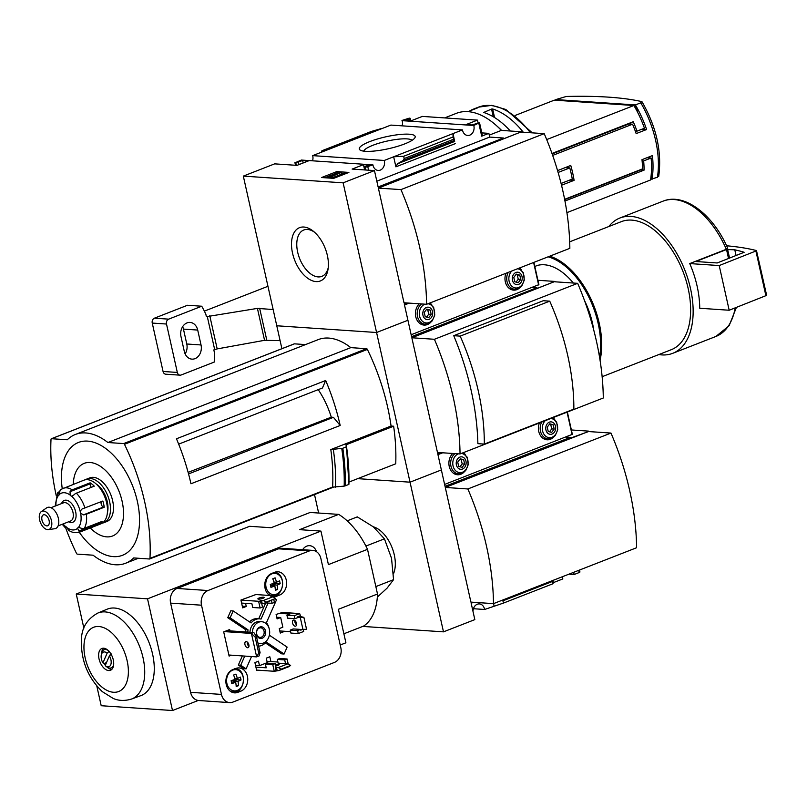 <?xml version="1.0" encoding="UTF-8"?>
<svg xmlns="http://www.w3.org/2000/svg" width="807" height="807" viewBox="0 0 807 807"><rect width="100%" height="100%" fill="white"/><g stroke="black" fill="none" stroke-linecap="round" stroke-linejoin="round"><path stroke-width="1.21" d="M343.126 182.836L376.576 332.504L276.781 325.776L243.321 176.108L343.126 182.836L374.458 170.59L352.124 169.087L363.463 164.658L369.172 165.042L364.986 166.676L364.27 167.18L365.157 167.372L372.925 164.88L301.354 160.058L295.301 162.661L302.635 160.553L308.335 160.946L296.996 165.374L274.662 163.861L243.321 176.108M372.925 164.88A7.414 5.881 93.9 0 0 378.17 170.448A7.414 5.881 93.9 0 0 384.253 160.462L462.461 129.907L390.891 125.085L312.672 155.63A7.414 5.881 -86.1 0 1 312.541 160.815M402.522 122.896L402.209 120.667A7.414 5.881 -86.1 0 1 402.078 125.842M409.109 134.204A28.618 6.093 167.4 0 1 414.788 137.957A28.618 6.093 167.4 0 1 388.57 148.7A28.618 6.093 167.4 0 1 360.265 150.142A28.618 6.093 167.4 0 1 374.579 139.883A28.618 6.093 167.4 0 1 409.109 134.204M384.253 160.462L312.672 155.63M281.895 348.695L276.781 325.776L376.576 332.504L407.918 320.268L404.257 303.886L406.657 302.948M348.906 172.416L336.791 171.598L321.569 177.54L333.684 178.357L348.906 172.416M462.461 129.907A7.414 5.881 93.9 0 0 467.707 135.475A7.414 5.881 93.9 0 0 473.79 125.489L402.209 120.667M473.79 125.489L479.176 122.835L471.843 124.944L466.133 124.56L477.472 120.122L422.343 116.41L411.005 120.838L405.306 120.455L409.482 118.821L410.198 118.316L409.31 118.135L401.977 120.455M551.988 153.461L633.253 121.726A76.14 43.517 68.7 0 1 636.995 131.148L644.46 128.232A76.14 43.517 68.7 0 0 633.899 105.515L554.338 100.149L515.32 115.391M658.714 176.42C662.043 151.948 656.495 127.082 642.039 101.813L641.535 101.551A309.928 66.023 -12.6 0 0 566.242 96.477L555.831 99.574A76.14 43.517 -111.3 0 0 555.72 100.25M651.299 173.424L652.227 177.58L650.815 178.125M634.978 107.392L636.42 106.837L634.595 106.716M633.899 105.515L546.682 139.581M646.932 157.728L651.118 158.011A76.14 43.517 68.7 0 1 650.543 179.981L566.928 212.634M651.118 158.011L643.653 160.926A76.14 43.517 68.7 0 1 644.077 170.126L564.95 201.024M565.263 167.594L569.792 167.906A76.14 43.517 -111.3 0 1 572.284 179.073L561.077 183.451M569.792 167.906L558.111 172.466M501.601 130.421A75.747 43.296 -111.3 0 0 496.991 126.104M469.321 111.184A75.747 43.296 68.7 0 1 473.406 109.137A75.747 43.296 68.7 0 1 477.431 107.946L468.484 111.447A75.747 43.296 -111.3 0 0 467.646 111.628M493.269 116.763L491.544 109.056L483.686 112.466A75.747 43.296 -111.3 0 1 510.327 131.006M491.544 109.056L492.643 108.975A75.747 43.296 68.7 0 1 523.299 132.247M374.458 170.59L378.12 186.972L503.477 138.017L503.639 138.764L521.544 131.763L378.372 188.092L400.948 189.615L544.211 133.659A190.089 108.642 68.7 0 1 569.843 248.334L426.58 304.289L404.004 302.766L378.372 188.092M503.477 138.017L489.698 137.089L488.86 133.367L481.799 132.883M478.077 122.825L477.472 120.122M478.864 123.501L481.698 136.161L482.415 135.657L479.59 122.997M481.698 136.161L488.86 133.367M454.644 141.467L453.05 133.589L453.05 136.978L454.644 141.467L397.498 163.791L395.904 166.837L393.655 156.78L403.671 156.265L404.176 158.545L403.187 160.442L397.498 163.791M321.418 151.918L321.922 150.758L371.301 131.47L380.813 128.716M489.254 135.132L501.349 130.401L521.544 131.763M444.637 117.913L456.369 113.333A76.574 43.77 68.7 0 1 501.349 130.401M521.635 132.136L544.211 133.659M327.37 255.476A28.618 16.362 -111.3 0 0 313.086 231.034A28.618 16.362 -111.3 0 0 291.801 239.78A28.618 16.362 -111.3 0 0 306.448 277.295A28.618 16.362 -111.3 0 0 328.035 269.286A28.618 16.362 -111.3 0 0 327.37 255.476M400.948 189.615A190.089 108.642 68.7 0 1 426.58 304.289M338.658 173.001L337.084 172.9L336.791 171.598M346.112 173.505L341.674 173.202M337.084 172.9L335.702 173.434M335.319 173.586L324.666 177.752M340.695 172.708L335.52 173.465L338.728 173.354L327.249 177.167L331.294 177.439L332.423 176.995L330.971 176.904L340.695 172.708M332.575 177.691L341.865 174.07L341.573 172.759M332.716 178.286L332.423 176.995M331.465 178.206L331.294 177.439M327.42 177.933L327.249 177.167M335.208 174.726L334.996 173.777M489.698 137.089L376.829 181.172M363.463 164.658L364.643 169.934M302.635 160.553L303.17 162.964M453.05 136.978L403.671 156.265M363.775 151.141A24.886 5.296 167.4 0 1 380.733 142.688A24.886 5.296 167.4 0 1 407.051 138.885A24.886 5.296 167.4 0 1 412.044 140.347M650.644 179.305L657.412 177.298L658.179 176.017M641.535 101.551L640.768 102.832L635.391 104.93L555.831 99.574M652.036 179.396A76.14 43.517 -111.3 0 0 652.429 155.59L641.979 159.665A76.14 43.517 -111.3 0 1 642.564 168.875L564.628 199.319M637.661 112.375L636.42 106.837M641.948 129.211L646.599 129.524A76.14 43.517 -111.3 0 0 635.391 104.93M646.599 129.524L636.158 133.599A76.14 43.517 -111.3 0 0 632.577 124.197L552.674 155.408M569.772 180.052L574.09 180.344A76.14 43.517 68.7 0 0 570.761 165.455L557.566 170.6M574.09 180.344L561.521 185.247M494.56 117.55L492.643 108.975M564.688 199.622L640.778 169.904L644.077 170.126M642.1 160.825L643.653 160.926M635.26 131.027L636.995 131.148M630.529 124.056L630.277 122.886M552.149 153.915L628.885 123.945L632.577 124.197M635.432 131.511L636.461 131.107M314.347 232.083A24.886 14.223 -111.3 0 0 304.047 229.904A24.886 14.223 -111.3 0 0 299.558 258.361A24.886 14.223 -111.3 0 0 322.144 276.246A24.886 14.223 -111.3 0 0 328.247 267.662M537.916 280.281L555.004 281.441L537.099 288.432L536.927 287.685L411.58 336.65L407.918 320.268L376.576 332.504L410.037 482.183L441.368 469.936L437.707 453.554L440.118 452.616M473.568 602.294L471.167 603.233L474.829 619.615L443.487 631.851L410.037 482.183L357.693 478.652L410.037 482.183L441.368 469.936L445.03 486.318L570.388 437.364L570.549 438.11L588.555 431.553M727.389 248.042L726.33 249.282L689.743 263.576A72.63 41.51 68.7 0 1 699.73 308.254L729.185 310.241L766.65 295.382L756.482 250.574A312.38 66.547 -12.6 0 0 726.572 245.772M437.465 452.445L411.832 337.76L434.408 339.283L577.661 283.328A190.089 108.642 68.7 0 1 603.293 398.002L460.04 453.958L437.465 452.445M555.004 281.441L411.832 337.76M536.927 287.685L532.449 287.383M434.408 339.283A190.089 108.642 68.7 0 1 460.04 453.958M453.746 335.692A190.089 108.642 68.7 0 1 477.885 443.658L484.321 444.092L573.858 409.129A169.077 96.628 68.7 0 0 549.728 301.152L543.282 300.718L453.746 335.692L460.192 336.126L549.728 301.152M325.685 380.5A151.898 86.813 68.7 0 1 340.181 425.481L190.956 483.766A151.898 86.813 68.7 0 0 176.461 438.786L325.685 380.5L322.447 387.985L178.66 444.143M340.181 425.481L333.442 417.33L331.284 417.179L188.122 472.357M333.442 417.33L188.545 473.921M330.809 449.58L342.814 448.268L346.516 446.675L345.941 444.849L393.634 426.217L391.072 426.046L330.809 449.58A151.898 86.813 -111.3 0 1 332.625 487.025L149.971 558.363A1.17 0.666 68.7 0 1 149.466 558.999L133.7 557.94A69.109 39.503 68.7 0 1 125.64 563.236A69.109 39.503 68.7 0 1 93.087 555.196L77.321 554.137A1.17 0.666 68.7 0 1 76.514 553.41A151.898 86.813 68.7 0 1 65.508 527.415M346.082 446.987A163.801 93.622 -111.3 0 1 348.513 484.583L344.185 486.127L332.615 487.135A1.17 0.666 -111.3 0 0 332.625 487.025M335.48 487.327A155.993 89.153 -111.3 0 0 333.372 449.761M294.111 343.964A1.17 0.666 68.7 0 1 294.434 343.843L305.51 344.589M56.258 495.71A151.898 86.813 68.7 0 1 51.012 439.351A1.17 0.666 68.7 0 1 51.517 438.715L67.284 439.775A69.109 39.503 68.7 0 1 75.344 434.479L318.261 339.606A69.109 39.503 68.7 0 1 350.813 347.635L366.58 348.705A1.17 0.666 68.7 0 1 367.387 349.421A151.898 86.813 68.7 0 1 391.072 426.046M348.967 482.061L395.733 463.793A155.993 89.153 -111.3 0 0 393.634 426.217M555.085 281.814L577.661 283.328M75.344 434.479A69.109 39.503 68.7 0 1 107.906 442.518L123.663 443.578A1.17 0.666 68.7 0 1 124.47 444.304A151.898 86.813 68.7 0 1 149.971 558.363M350.813 347.635L107.906 442.518M62.24 488.679A60.555 34.61 68.7 0 1 87.59 441.116A60.555 34.61 68.7 0 1 139.268 526.507A60.555 34.61 68.7 0 1 79.268 532.267M73.255 484.341A38.998 22.293 68.7 0 1 90.061 462.502A38.998 22.293 68.7 0 1 123.521 513.313A38.998 22.293 68.7 0 1 90.303 527.99M331.284 417.179A61.433 35.115 -111.3 0 0 318.21 389.63M658.835 354.555A72.63 41.51 -111.3 0 0 661.821 354.909A72.63 41.51 -111.3 0 0 672.766 353.305A72.63 41.51 -111.3 0 0 685.002 270.557A72.63 41.51 -111.3 0 0 619.917 218.011A72.63 41.51 -111.3 0 0 608.831 226.535M602.143 376.698L671.343 349.673A68.726 39.281 -111.3 0 0 682.924 271.364A68.726 39.281 -111.3 0 0 621.34 221.643L569.681 241.818M600.065 360.265A68.726 39.281 -111.3 0 0 549.718 256.192M599.571 357.178A67.939 38.827 -111.3 0 0 548.084 256.828M593.72 329.952A58.568 33.47 -111.3 0 0 584.51 300.567M573.343 283.045A58.568 33.47 -111.3 0 0 537.492 265.412L534.829 266.461M460.192 336.126A169.077 96.628 68.7 0 1 484.321 444.092M689.743 263.576L719.198 265.564L729.185 310.241M719.198 265.564L756.663 250.705M734.784 249.807L726.532 249.524L695.816 261.518L717.201 262.961L744.145 252.288A303.785 64.711 -12.6 0 0 734.784 249.807L736.075 255.597M66.567 527.223A3.904 1.927 135.4 0 1 64.762 527.153L65.538 526.517A3.127 1.785 68.7 0 1 66.85 527.566L68.686 530.33A3.904 2.562 -58.5 0 0 68.877 530.461C72.237 532.721 75.959 533.235 80.034 531.995L100.925 523.834A23.433 13.386 -111.3 0 0 105.888 500.047A23.433 13.386 -111.3 0 0 87.408 479.681A23.433 13.386 -111.3 0 0 83.878 480.195L61.06 489.355A3.904 3.178 -123.4 0 0 59.9 491.029L59.425 494.388A3.127 1.785 68.7 0 1 58.689 495.256A3.127 1.785 68.7 0 1 58.568 495.296L57.297 493.753L59.657 492.835M72.418 496.144L71.51 496.174L73.951 494.873A3.904 1.927 -44.6 0 1 76.352 493.168L94.268 486.167A23.433 13.386 -111.3 0 0 90.132 482.828L72.227 489.819A3.904 2.562 121.5 0 0 70.038 491.705L90.091 483.877A3.127 1.785 -111.3 0 0 91.383 487.297M101.46 501.561A3.127 1.785 -111.3 0 0 101.379 504.647A3.127 1.785 -111.3 0 0 103.478 507.038L104.234 507.24A23.433 13.386 -111.3 0 0 102.842 501.026L82.092 508.975L80.175 511.154A19.519 11.157 -111.3 0 0 71.51 496.174A3.127 1.785 68.7 0 1 70.209 495.115L70.038 491.705M104.234 507.24L86.329 514.241A3.904 1.251 -7.7 0 1 83.414 514.866L80.609 513.121A3.127 1.785 68.7 0 1 80.175 511.154M98.686 522.724A3.127 1.785 -111.3 0 0 98.878 523.178L99.392 524.257A23.433 13.386 -111.3 0 0 102.136 521.372L84.221 528.373A3.904 2.946 -147.9 0 1 81.416 528.282L78.491 527.385A19.519 11.157 -111.3 0 0 80.609 513.121M99.392 524.257L81.487 531.248A3.904 3.178 56.6 0 1 78.814 531.006L77.623 528.292A3.127 1.785 68.7 0 1 78.36 527.425A3.127 1.785 68.7 0 1 78.491 527.385M59.789 491.594L58.8 491.977A3.904 2.946 32.1 0 0 57.61 492.936A3.904 2.946 32.1 0 0 57.297 493.753M64.762 527.153L65.932 526.699M102.358 523.097A23.433 13.386 -111.3 0 0 103.911 522.674L106.897 521.504A23.433 13.386 -111.3 0 0 111.85 497.707A23.433 13.386 -111.3 0 0 93.38 477.341A23.433 13.386 -111.3 0 0 89.849 477.865L86.863 479.025A23.433 13.386 -111.3 0 0 85.431 479.772M103.911 522.674A23.433 13.386 -111.3 0 0 108.874 498.877A23.433 13.386 -111.3 0 0 90.394 478.511A23.433 13.386 -111.3 0 0 86.863 479.025M107.422 512.556A19.519 11.157 -111.3 0 0 96.305 484.089M68.635 521.776A11.712 6.698 -111.3 0 0 75.969 513.615A11.712 6.698 -111.3 0 0 66.033 500.169A11.712 6.698 -111.3 0 0 61.534 503.598M58.104 525.892L70.582 521.019A9.765 5.578 -111.3 0 0 72.65 511.103A9.765 5.578 -111.3 0 0 64.953 502.62A9.765 5.578 -111.3 0 0 63.481 502.832L51.002 507.704M48.349 529.604L54.765 528.736A11.308 6.466 -111.3 0 0 58.235 517.781A11.308 6.466 -111.3 0 0 49.106 507.21A11.308 6.466 -111.3 0 0 46.614 507.875L41.318 511.588A9.765 5.578 -111.3 0 0 40.35 522.351A9.765 5.578 -111.3 0 0 48.349 529.604A9.765 5.578 -111.3 0 0 51.345 520.142A9.765 5.578 -111.3 0 0 43.467 511.013A9.765 5.578 -111.3 0 0 41.318 511.588M44.294 514.735A5.861 3.349 -111.3 0 0 43.417 514.866A5.861 3.349 -111.3 0 0 42.428 521.534A5.861 3.349 -111.3 0 0 47.674 525.771A5.861 3.349 -111.3 0 0 48.914 519.829A5.861 3.349 -111.3 0 0 44.294 514.735M90.132 482.828L90.091 483.877M273.149 309.535L257.423 308.395L206.4 316.707L205.866 314.316A85.905 68.07 93.9 0 0 201.73 306.226L168.653 319.148A3.904 3.097 93.9 0 0 166.504 324.031L177.328 372.441A3.904 3.097 93.9 0 0 180.042 375.164A3.904 3.097 93.9 0 0 181.141 374.993L214.218 362.081A85.905 68.07 93.9 0 0 214.359 352.316L213.825 349.925L217.184 348.906L264.555 340.312L280.1 340.635M267.954 286.293L204.363 311.129M201.73 306.226L187.476 305.268L154.399 318.19A3.904 3.097 93.9 0 0 152.251 323.072L163.064 371.472A3.904 3.097 93.9 0 0 165.788 374.206L180.042 375.164M197.705 330.063L201.034 344.962A10.935 8.665 93.9 0 1 191.945 359.135A10.935 8.665 93.9 0 1 184.319 351.489L180.99 336.59A10.935 8.665 93.9 0 1 190.089 322.417A10.935 8.665 93.9 0 1 197.705 330.063L183.451 329.105L186.78 343.994A10.935 8.665 93.9 0 1 185.136 353.91M183.451 329.105A10.935 8.665 93.9 0 0 182.634 326.674M538.753 284.7L411.156 334.754M429.949 302.968A11.913 9.442 -86.1 0 1 431.745 304.764M430.545 322.497A11.913 9.442 -86.1 0 1 424.079 325.09A11.913 9.442 -86.1 0 1 415.766 316.758A11.913 9.442 -86.1 0 1 419.327 303.795M519.486 268.005A11.913 9.442 -86.1 0 1 521.282 269.79M520.081 287.524A11.913 9.442 -86.1 0 1 513.615 290.117A11.913 9.442 -86.1 0 1 505.949 273.291M409.24 303.119L404.499 304.975M514.553 289.199A11.913 9.442 -86.1 0 1 512.193 289.884M519.032 268.176L523.208 272.484L524.318 280.059L521.857 285.789L519.688 287.806L514.654 289.209L510.821 288.956A10.935 8.665 -86.1 0 1 509.812 288.805M425.017 324.172A11.913 9.442 -86.1 0 1 422.656 324.858M429.495 303.15L433.672 307.447L434.781 315.023L432.32 320.762L430.151 322.78L425.118 324.182L421.284 323.92A10.935 8.665 -86.1 0 1 420.276 323.778M515.935 272.473A6.244 4.953 -86.1 0 1 522.068 279.787A6.244 4.953 -86.1 0 1 513.797 283.025A6.244 4.953 -86.1 0 1 515.935 272.473M518.225 282.722L520.727 279.414L519.769 275.116L516.298 274.128L513.797 277.447L514.755 281.744L518.225 282.722M426.399 307.447A6.244 4.953 -86.1 0 1 432.532 314.76A6.244 4.953 -86.1 0 1 424.26 317.988A6.244 4.953 -86.1 0 1 426.399 307.447M428.688 317.696L431.19 314.387L430.232 310.08L426.762 309.101L424.26 312.42L425.218 316.717L428.688 317.696M516.087 282.117L518.255 279.242L520.727 279.414M518.255 279.242L517.297 274.945L519.769 275.116M517.297 274.945L515.966 274.572M426.55 317.09L428.719 314.216L431.19 314.387M428.719 314.216L427.76 309.918L430.232 310.08M427.76 309.918L426.429 309.545M318.634 513.04L314.508 494.58M552.24 580.687L552.916 583.764L553.42 582.604L562.832 578.932A7.414 5.881 93.9 0 1 562.519 576.672M473.427 608.72L484.614 609.477L503.538 603.051L502.65 600.055M443.487 631.851L362.767 626.414M484.614 609.477A7.414 5.881 93.9 0 0 479.368 603.918A7.414 5.881 93.9 0 0 472.983 611.363M568.965 574.16L574.15 574.503L579.234 572.516L579.951 572.012L579.507 570.035M574.15 574.503A7.414 5.881 93.9 0 0 573.484 572.395M470.915 602.113L445.282 487.438L467.858 488.961L610.97 433.066A190.089 108.642 68.7 0 1 636.602 547.741L493.491 603.636L470.915 602.113M610.97 433.066L588.394 431.543L445.282 487.438M570.388 437.364L565.899 437.061M493.541 603.616L494.025 605.805M552.926 580.415L553.42 582.604M571.376 429.96L588.464 431.109M393.463 573.827A28.618 16.362 -111.3 0 0 394.946 568.632A28.618 16.362 -111.3 0 0 380.006 530.381A28.618 16.362 -111.3 0 0 373.318 526.81M467.858 488.961A190.089 108.642 68.7 0 1 493.491 603.636M552.916 583.764L503.538 603.051M377.343 597.089L387.088 588.132L393.564 579.668L391.526 558.262L384.435 538.834L373.389 526.87L357.289 516.884L347.171 520.838M384.435 538.834L365.914 546.067M393.564 579.668L375.85 586.588M310.13 512.465L338.647 514.382L299.548 529.654L320.934 531.097L147.53 598.824L76.241 594.023L249.645 526.295L271.031 527.738L310.13 512.465M343.883 633.788L363.614 626.081A63.087 36.053 -111.3 0 0 377.505 594.013L367.518 549.335A63.087 36.053 -111.3 0 0 338.647 514.382M241.606 603.071L251.915 603.767L252.742 607.489L260.116 607.994L262.497 607.056L261.68 603.404M265.584 602.89L272.05 603.323L274.441 602.395L273.815 599.621M260.116 607.994L258.613 601.286L263.375 600.519L272.927 596.787L270.859 596.595L272.937 595.697L255.153 594.497M273.23 596.968L272.937 595.697M272.05 603.323L271.445 600.61M256.586 670.092L274.259 671.283L272.766 664.585L275.147 663.647L275.984 667.369L275.389 667.611L278.354 667.53L287.907 663.808L286.192 663.687M274.259 671.283L279.02 670.516L288.573 666.784L290.621 665.452L287.907 663.808M288.21 663.979L287.09 658.986L279.726 658.492L277.336 659.42L278.163 663.142L285.537 663.647L284.7 659.924L287.09 658.986M285.537 663.647L286.132 663.415M272.766 664.585L265.392 664.09L267.783 663.152L275.147 663.647M284.7 659.924L277.336 659.42M265.392 664.09L266.229 667.813L255.92 667.117M303.23 629.561L303.654 631.467L298.277 633.566L297.612 630.59L300.597 629.42L293.234 628.925L290.248 630.085L297.612 630.59M302.363 629.541L300.769 630.166L300.597 629.42M281.431 612.362L299.659 613.592L294.283 615.691L294.948 618.676L297.934 617.506L297.773 616.76L298.408 617.537L303.886 617.365L300.799 616.609L298.408 617.537M299.659 613.592L300.799 616.609M298.277 633.566L290.913 633.071L290.248 630.085M294.948 618.676L287.585 618.172L286.919 615.196L289.905 614.036L279.04 613.3M294.283 615.691L286.919 615.196M282.48 612.432L276.105 614.44L277.104 618.908L280.695 617.516L282.853 627.19L279.272 628.592L280.271 633.061L284.8 631.286M280.695 617.516L276.74 617.244M270.9 661.569L269.831 656.767L266.249 658.169L267.248 662.638L259.491 665.664L255.537 665.402M259.491 665.664L258.492 661.205L254.911 662.597L256.656 670.415L257.352 670.143M255.92 594.547L240.93 600.045L242.675 607.873L246.256 606.471L242.302 606.198M246.256 606.471L245.56 603.343M273.159 596.696A11.913 9.442 93.9 0 0 273.391 596.716A11.913 9.442 93.9 0 0 276.73 596.181L279.716 595.021A11.913 9.442 93.9 0 0 286.586 582.18A11.913 9.442 93.9 0 0 277.981 571.78A11.913 9.442 93.9 0 0 274.642 572.304L271.656 573.474A11.913 9.442 93.9 0 0 264.807 583.885A11.913 9.442 93.9 0 0 269.709 595.475M237.863 692.335L240.849 691.165A11.913 9.442 93.9 0 0 247.719 678.324A11.913 9.442 93.9 0 0 239.114 667.924A11.913 9.442 93.9 0 0 235.775 668.458L232.789 669.618A11.913 9.442 93.9 0 0 225.92 682.46A11.913 9.442 93.9 0 0 234.524 692.86A11.913 9.442 93.9 0 0 237.863 692.335L232.204 691.821M229.975 630.892L229.672 629.541L223.7 631.881L229.117 656.081L231.407 655.183M221.451 694.413A11.712 9.28 93.9 0 0 229.622 702.604A11.712 9.28 93.9 0 0 232.91 702.08L334.38 662.446A11.712 9.28 93.9 0 0 340.836 647.779L320.893 558.575A11.712 9.28 93.9 0 0 312.733 550.384A11.712 9.28 93.9 0 0 309.444 550.899L207.974 590.532A11.712 9.28 93.9 0 0 201.518 605.2L221.451 694.413L190.563 692.325A11.712 9.28 93.9 0 0 198.734 700.516L229.622 702.604M265.372 642.907L281.724 653.862L284.094 654.023L287.141 647.103L269.377 635.2M242.372 655.92L238.337 665.079L243.734 668.7L246.115 668.862L251.532 656.535M248.082 642.957L247.517 644.228M268.085 603.061L261.034 619.08A13.669 10.834 93.9 0 0 259.551 618.848A13.669 10.834 93.9 0 0 251.098 622.954L233.162 610.939L230.792 610.778L227.745 617.688L245.681 629.712A13.669 10.834 93.9 0 0 245.429 631.931M259.551 618.848L257.171 618.687A13.669 10.834 93.9 0 0 249.514 621.894M265.715 602.9L258.714 618.787M260.066 652.591L258.734 653.115L256.656 656.888L259.047 655.95L260.066 652.591L256.485 636.582L253.802 632.496L251.421 633.424L255.153 637.106L256.485 636.582M258.734 653.115L255.153 637.106M228.875 655.012L256.656 656.888L251.421 633.424L224.396 631.609M226.787 630.671L253.802 632.496M107.139 653.135L102.913 662.89A7.808 4.459 68.7 0 1 101.228 655.294A7.808 4.459 68.7 0 1 107.139 653.135L109.197 651.259M109.409 655.879A7.808 4.459 68.7 0 1 110.73 664.807A7.808 4.459 68.7 0 1 105.303 665.735A7.808 4.459 68.7 0 1 105.182 665.634L109.409 655.879L111.467 654.003M101.228 655.294L101.49 653.69A9.765 5.578 68.7 0 1 104.103 649.706A9.765 5.578 68.7 0 1 108.108 650.422M102.913 662.89L103.851 663.596L106.514 662.557M113.666 664.655A9.765 5.578 68.7 0 1 111.205 667.893A9.765 5.578 68.7 0 1 106.585 666.733L105.303 665.735M258.623 646.125A13.669 10.834 93.9 0 0 266.159 641.999L284.094 654.023M269.003 628.088A13.669 10.834 93.9 0 0 266.431 622.691L276.549 599.722L275.126 598.764M245.681 629.712L248.052 629.874A13.669 10.834 93.9 0 0 247.81 632.093M233.162 610.939L230.116 617.849L248.052 629.874M230.116 617.849L227.745 617.688M244.743 656.081L240.708 665.24L238.337 665.079M316.556 551.726A10.35 8.201 93.9 0 0 309.676 545.683A10.35 8.201 93.9 0 0 306.771 546.137A10.35 8.201 93.9 0 0 302.635 549.698M377.505 594.013L338.405 609.285L345.9 642.796L340.221 645.015M198.24 700.466L172.496 710.523L147.53 598.824M367.518 549.335L328.419 564.607L320.934 531.097M97.859 613.048L107.19 609.174A46.403 26.52 68.7 0 1 114.483 608.034A46.403 26.52 68.7 0 1 151.151 648.636A46.403 26.52 68.7 0 1 140.943 695.604L131.46 699.074C121.02 702.171 114.624 698.993 113.333 698.519L102.307 691.649C87.398 677.234 80.458 659.369 81.487 638.044C82.153 627.029 87.61 618.697 97.859 613.048A46.181 26.399 68.7 0 1 105.112 611.908A46.181 26.399 68.7 0 1 141.618 652.328A46.181 26.399 68.7 0 1 131.46 699.074M172.496 710.523L101.208 705.721L96.8 686.021M83.867 628.139L76.241 594.023M312.733 550.384L281.845 548.296A11.712 9.28 93.9 0 0 278.556 548.821L177.076 588.454A11.712 9.28 93.9 0 0 170.62 603.122L190.563 692.325M240.708 665.24L246.115 668.862M257.917 642.967A10.935 8.665 93.9 0 0 260.268 643.552A10.935 8.665 93.9 0 0 269.649 633.223A10.935 8.665 93.9 0 0 261.74 621.733L259.37 621.572A10.935 8.665 93.9 0 0 256.303 622.056A10.935 8.665 93.9 0 0 249.968 632.234M261.74 621.733A10.935 8.665 93.9 0 0 258.674 622.217A10.935 8.665 93.9 0 0 252.339 632.395M259.753 627.059A5.861 4.64 93.9 0 0 257.756 636.945A5.861 4.64 93.9 0 0 265.503 633.919A5.861 4.64 93.9 0 0 259.753 627.059M259.34 628.017A4.802 3.803 93.9 0 0 256.576 633.192A4.802 3.803 93.9 0 0 260.046 637.389A4.802 3.803 93.9 0 0 264.161 632.849A4.802 3.803 93.9 0 0 260.691 627.806A4.802 3.803 93.9 0 0 259.34 628.017M103.669 648.213A11.712 6.698 68.7 0 1 112.899 658.401A11.712 6.698 68.7 0 1 110.428 670.294A11.712 6.698 68.7 0 1 99.927 661.821A11.712 6.698 68.7 0 1 101.904 648.475A11.712 6.698 68.7 0 1 103.669 648.213M111.79 669.396A11.712 6.698 68.7 0 1 107.2 667.177M105.384 665.16A11.712 6.698 68.7 0 1 104.254 663.435M101.642 652.944A11.712 6.698 68.7 0 1 103.518 648.203M110.68 653.549L109.843 655.486M247.265 642.059A3.218 1.846 -111.3 0 0 248.949 646.367M246.226 641.605A3.218 1.846 68.7 0 1 248.768 644.4A3.218 1.846 68.7 0 1 248.082 647.678A3.218 1.846 68.7 0 1 245.197 645.348A3.218 1.846 68.7 0 1 245.742 641.676A3.218 1.846 68.7 0 1 246.226 641.605M237.419 669.154A11.913 9.442 93.9 0 0 236.098 668.337M275.611 572.546A11.913 9.442 93.9 0 0 274.965 572.183M240.375 677.093A22.636 12.932 68.7 0 1 241.021 679.978A23.383 4.983 167.4 0 1 238.004 681.36A23.383 13.366 68.7 0 1 238.519 685.657A22.636 4.822 167.4 0 1 236.199 686.565A23.383 13.366 -111.3 0 0 235.684 682.268A23.383 4.983 167.4 0 1 231.76 683.59A22.636 12.932 -111.3 0 0 231.115 680.704A23.383 4.983 -12.6 0 0 235.039 679.383A23.383 13.366 -111.3 0 0 233.616 675.025A22.636 4.822 -12.6 0 0 235.937 674.117A23.383 13.366 68.7 0 1 237.359 678.475A23.383 4.983 -12.6 0 0 240.375 677.093M279.535 580.828A22.636 12.932 68.7 0 1 280.18 583.713A23.383 4.983 167.4 0 1 277.164 585.105A23.383 13.366 68.7 0 1 277.679 589.403A22.636 4.822 167.4 0 1 275.369 590.3A23.383 13.366 -111.3 0 0 274.854 586.003A23.383 4.983 167.4 0 1 270.93 587.325A22.636 12.932 -111.3 0 0 270.284 584.439A23.383 4.983 -12.6 0 0 274.209 583.118A23.383 13.366 -111.3 0 0 272.786 578.76A22.636 4.822 -12.6 0 0 275.096 577.852A23.383 13.366 68.7 0 1 276.519 582.21A23.383 4.983 -12.6 0 0 279.535 580.828M236.128 685.496L238.519 685.657M233.788 682.137L233.546 681.068L238.004 681.36M233.546 681.068L237.016 679.706L241.021 679.978M237.016 679.706L236.733 678.435M234.746 678.304L237.359 678.475M231.438 681.976L235.684 682.268M275.288 589.241L277.679 589.403M272.958 585.872L272.716 584.803L277.164 585.105M272.716 584.803L276.186 583.441L280.18 583.713M276.186 583.441L275.893 582.17M273.906 582.039L276.519 582.21M270.597 585.721L274.854 586.003M263.375 600.519L266.088 602.163L264.04 603.495L261.075 603.565L260.409 600.59M264.04 603.495L275.641 598.431L272.927 596.787M266.088 602.163L275.641 598.431M262.981 598.3A3.218 0.686 167.4 0 1 259.723 599.087A3.218 0.686 167.4 0 1 257.877 598.875A3.218 0.686 167.4 0 1 260.873 597.503A3.218 0.686 167.4 0 1 264.171 597.462A3.218 0.686 167.4 0 1 262.981 598.3M258.613 601.286L240.94 600.095M278.354 667.53L281.068 669.185L290.621 665.452M281.068 669.185L279.02 670.516M275.369 664.635A3.218 0.686 167.4 0 1 279.151 664.484A3.218 0.686 167.4 0 1 277.961 665.321A3.218 0.686 167.4 0 1 275.671 665.957M277.921 662.033L266.946 661.296M294.868 620.522A3.218 1.846 -111.3 0 0 296.552 624.83M300.769 630.166L301.072 629.45L306.549 629.278L303.886 617.365M302.978 629.581L300.315 617.668M293.829 620.069A3.218 1.846 68.7 0 1 296.371 622.873A3.218 1.846 68.7 0 1 295.685 626.141A3.218 1.846 68.7 0 1 295.201 626.212A3.218 1.846 68.7 0 1 292.659 623.418A3.218 1.846 68.7 0 1 293.345 620.139A3.218 1.846 68.7 0 1 293.829 620.069M290.601 631.679L279.797 630.953M572.213 434.378L444.617 484.432M463.4 452.646A11.913 9.442 -86.1 0 1 465.195 454.442M464.005 472.166A11.913 9.442 -86.1 0 1 457.529 474.758A11.913 9.442 -86.1 0 1 449.227 466.426A11.913 9.442 -86.1 0 1 452.777 453.473M552.946 417.673A11.913 9.442 -86.1 0 1 554.732 419.469M553.541 437.192A11.913 9.442 -86.1 0 1 547.065 439.795A11.913 9.442 -86.1 0 1 539.399 422.959M442.7 452.788L437.959 454.644M548.014 438.877A11.913 9.442 -86.1 0 1 545.653 439.563M552.482 417.855L556.659 422.152L557.768 429.728L555.317 435.457L553.148 437.475L548.114 438.887L544.281 438.625A10.935 8.665 -86.1 0 1 543.262 438.483M458.477 473.85A11.913 9.442 -86.1 0 1 456.116 474.526M462.946 452.828L467.122 457.125L468.231 464.701L465.78 470.431L463.611 472.448L458.578 473.85L454.745 473.598A10.935 8.665 -86.1 0 1 453.726 473.457M549.385 422.142A6.244 4.953 -86.1 0 1 555.519 429.465A6.244 4.953 -86.1 0 1 547.247 432.693A6.244 4.953 -86.1 0 1 549.385 422.142M551.675 432.401L554.187 429.082L553.219 424.785L549.759 423.806L547.257 427.115L548.215 431.412L551.675 432.401M459.849 457.115A6.244 4.953 -86.1 0 1 465.982 464.439A6.244 4.953 -86.1 0 1 457.71 467.667A6.244 4.953 -86.1 0 1 459.849 457.115M462.139 467.374L464.65 464.055L463.682 459.758L460.222 458.769L457.72 462.088L458.679 466.385L462.139 467.374M549.537 431.795L551.716 428.921L554.187 429.082M551.716 428.921L550.747 424.623L553.219 424.785M550.747 424.623L549.426 424.24M460 466.769L462.179 463.894L464.65 464.055M462.179 463.894L461.211 459.587L463.682 459.758M461.211 459.587L459.889 459.213M530.33 132.721A75.747 43.296 -111.3 0 0 478.521 107.139L473.406 109.137M455.299 143.636L395.904 166.837M367.841 166.867L368.587 170.196M365.157 167.372L365.753 170.005M364.683 167.342L365.278 169.974M409.482 118.821L409.916 120.768M298.459 162.187L298.993 164.588M295.776 162.691L296.361 165.324M295.301 162.661L295.887 165.294M453.968 140.61L403.187 160.442M453.554 139.258L404.176 158.545M657.412 177.298A76.14 43.517 -111.3 0 0 640.768 102.832M726.33 249.282A72.63 41.51 -111.3 0 0 663.061 201.155C684.548 192.308 713.459 214.965 727.702 248.253M344.185 486.127A163.307 93.33 -111.3 0 0 341.775 448.531M345.245 485.854A163.801 93.622 -111.3 0 0 342.814 448.268M348.917 484.271A163.307 93.33 -111.3 0 0 346.516 446.695L348.927 484.301M333.331 487.186L149.789 558.868M294.434 343.843L51.517 438.715M366.58 348.705L123.663 443.578M367.387 349.421L124.47 444.304M736.408 307.417L729.125 325.705L715.91 336.458A72.63 41.51 -111.3 0 0 735.197 307.891M755.947 251.209L765.934 295.887M726.532 249.524L728.539 258.533M727.601 249.323L729.568 258.139M72.227 489.819A23.433 13.386 -111.3 0 0 66.517 487.832A23.433 13.386 -111.3 0 0 62.986 488.356M84.937 508.017A23.433 13.386 -111.3 0 0 76.352 493.168M84.221 528.373A23.433 13.386 -111.3 0 0 86.329 514.241M80.034 531.995A23.433 13.386 -111.3 0 0 81.487 531.248M66.85 527.566A19.519 11.157 -111.3 0 0 77.623 528.292M63.077 523.955A19.519 11.157 -111.3 0 0 65.538 526.517M58.568 495.296A19.519 11.157 -111.3 0 0 55.976 505.767M70.209 495.115A19.519 11.157 -111.3 0 0 59.425 494.388M78.814 531.006L98.878 523.178M83.414 514.866L103.478 507.038M259.652 308.264L266.774 340.1M257.423 308.395L264.555 340.312M209.759 315.719L217.184 348.906M207.248 316.374L214.682 349.592M168.653 319.148L154.399 318.19M166.504 324.031L152.251 323.072M177.328 372.441L163.064 371.472M201.034 344.962L186.78 343.994M538.632 284.972L533.609 262.487M517.489 268.781A9.644 7.646 -86.1 0 1 523.602 281.714A9.644 7.646 -86.1 0 1 511.92 286.273A9.644 7.646 -86.1 0 1 511.739 271.021M514.654 289.209A10.935 8.665 -86.1 0 1 508.249 272.393M427.952 303.755A9.644 7.646 -86.1 0 1 433.631 317.837A9.644 7.646 -86.1 0 1 420.961 319.552A9.644 7.646 -86.1 0 1 424.855 304.168M425.118 324.182A10.935 8.665 -86.1 0 1 417.38 315.951A10.935 8.665 -86.1 0 1 421.567 303.946M578.75 570.337L579.234 572.516M552.402 581.484L503.033 600.771M275.389 667.611L276.055 670.587M300.154 615.832L297.773 616.76M201.518 605.2L170.62 603.122M207.974 590.532L177.076 588.454M309.444 550.899L278.556 548.821M98.817 626.514A34.469 19.701 68.7 0 1 128 677.043A34.469 19.701 68.7 0 1 91.665 674.591A34.469 19.701 68.7 0 1 98.817 626.514M237.601 690.943L240.849 691.165M276.519 594.799L279.716 595.021M272.998 595.929L276.73 596.181M229.733 690.782A11.712 9.28 93.9 0 0 233.183 691.892C245.641 693.364 247.305 668.731 234.756 668.509M232.759 670.113A10.652 8.443 93.9 0 0 227.1 684.265A10.652 8.443 93.9 0 0 238.59 689.773A10.652 8.443 93.9 0 0 242.372 674.723A10.652 8.443 93.9 0 0 232.759 670.113M267.43 593.407A11.712 9.28 93.9 0 0 272.342 595.627C284.81 597.099 286.465 572.466 273.916 572.254M271.919 573.858A10.652 8.443 93.9 0 0 266.26 588.01A10.652 8.443 93.9 0 0 277.749 593.508A10.652 8.443 93.9 0 0 281.532 578.458A10.652 8.443 93.9 0 0 271.919 573.858M276.458 667.409L277.124 670.385M261.478 600.388L262.144 603.364M572.092 434.64L567.059 412.155M550.939 418.45A9.644 7.646 -86.1 0 1 557.062 431.392A9.644 7.646 -86.1 0 1 545.381 435.951A9.644 7.646 -86.1 0 1 545.199 420.699M548.114 438.887A10.935 8.665 -86.1 0 1 541.709 422.061M461.402 453.423A9.644 7.646 -86.1 0 1 467.092 467.505A9.644 7.646 -86.1 0 1 454.412 469.22A9.644 7.646 -86.1 0 1 458.315 453.847M458.578 473.85A10.935 8.665 -86.1 0 1 450.841 465.619A10.935 8.665 -86.1 0 1 455.027 453.625M364.27 167.18L364.895 169.944M410.198 118.316L410.763 120.828M294.888 162.5L295.503 165.274M532.317 132.862L505.818 109.48L491.756 105.354L478.521 107.139M294.252 343.863L51.345 438.746M333.422 487.186L149.648 558.969M138.39 558.252L125.64 563.236M663.061 201.155L619.917 218.011M715.91 336.458L672.766 353.305M64.701 527.092L62.26 524.268M55.158 506.08L57.61 492.936M538.915 284.77L533.911 262.366M111.205 667.893L113.162 667.127M104.103 649.706L106.06 648.939M258.008 643.401L260.268 643.552M231.034 691.74L233.183 691.892M269.659 595.445L272.342 595.627M572.375 434.438L567.371 412.044"/></g></svg>
